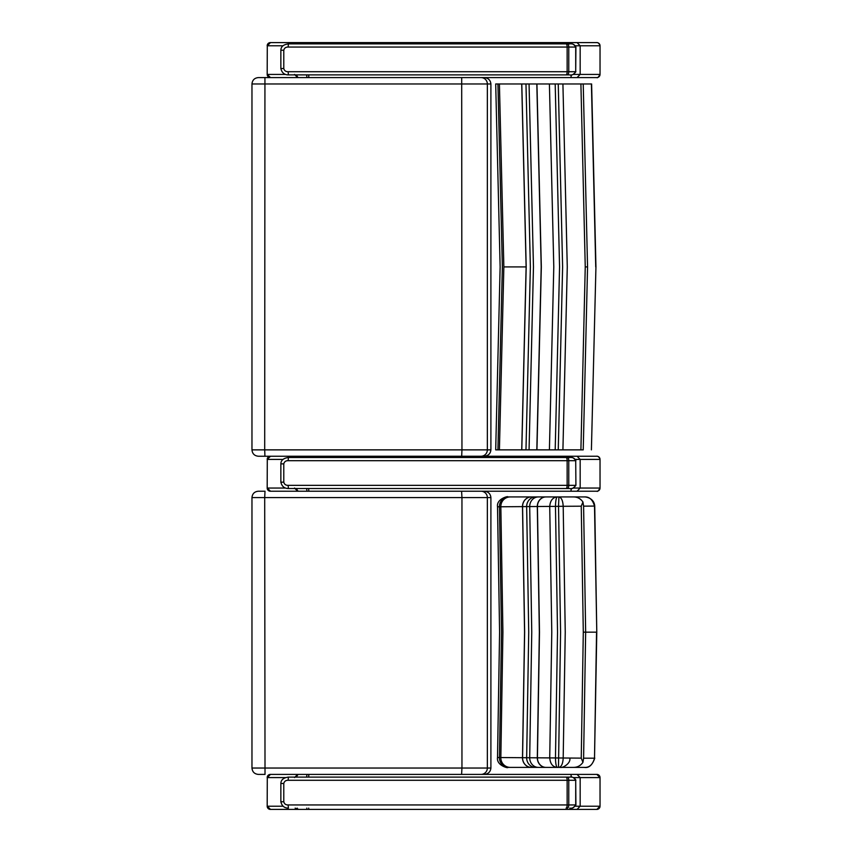 <?xml version="1.0" encoding="UTF-8"?>
<svg xmlns="http://www.w3.org/2000/svg" width="852" height="852" viewBox="0 0 852 852"><rect width="100%" height="100%" fill="white"/><g stroke="black" fill="none" stroke-linecap="round" stroke-linejoin="round"><path stroke-width="1.28" d="M583.599 758.12L585.654 632.163L583.599 758.12L582.938 762.348L581.245 758.131L497.515 757.524C496.247 766.023 509.688 768.621 507.451 767.386L557.006 767.386C552.575 766.811 550.158 763.584 549.732 757.716L551.776 632.163L549.732 506.631C550.158 500.742 552.575 497.515 557.006 496.94L507.451 496.94C509.698 495.715 496.247 498.303 497.515 506.802L555.472 506.376C555.621 500.38 556.271 497.238 557.421 496.94L557.006 496.94M511.669 496.94L584.227 496.94C589.275 496.535 592.704 499.613 594.515 506.141A3.12 0.831 -92.1 0 1 594.515 506.312L596.783 632.163L594.515 758.014A3.12 0.831 -87.9 0 1 594.515 758.184L583.599 758.184M594.739 757.992L594.515 758.184C592.704 764.723 589.275 767.79 584.227 767.386L531.318 767.386A9.542 8.818 90 0 1 522.5 757.62L524.566 632.163L522.5 506.716A9.542 8.818 -90 0 1 531.318 496.94M557.006 767.386L584.227 767.386C588.785 768.27 592.289 765.224 594.739 758.259M573.46 767.386C577.4 767.396 580.553 765.714 582.938 762.348M557.421 767.386C556.271 767.098 555.621 763.946 555.472 757.95M558.475 767.386L560.584 632.163L558.529 506.322L581.245 506.195L582.938 501.977L583.599 506.216L585.654 632.163L583.599 506.216M558.901 767.386C561.425 766.864 562.852 763.775 563.193 758.131L565.249 632.163L563.193 506.195C562.852 500.55 561.425 497.462 558.901 496.94L558.529 506.322M509.102 767.386L508.921 767.386A9.542 9.489 90 0 1 499.432 757.545L501.508 632.163L499.432 506.78A9.542 9.489 -90 0 1 508.921 496.94M510.22 767.386A9.542 9.383 90 0 1 500.838 757.566L502.914 632.163L500.838 506.759A9.542 9.383 -90 0 1 510.22 496.94M531.392 767.386A9.542 8.818 90 0 1 522.574 757.62L524.64 632.163L522.574 506.716A9.542 8.818 -90 0 1 531.392 496.94M535.546 496.94A9.542 8.882 -90 0 0 526.664 506.716L528.719 632.163L526.664 757.609A9.542 8.882 90 0 0 535.546 767.386M538.347 767.386A9.542 8.658 90 0 1 529.699 757.63L531.755 632.163L529.699 506.695A9.542 8.658 -90 0 1 538.347 496.94M545.823 496.94A9.542 8.52 -90 0 0 537.303 506.695L539.359 632.163L537.303 757.641A9.542 8.52 90 0 0 545.823 767.386M545.962 767.386A9.542 8.531 90 0 1 537.431 757.641L539.486 632.163L537.431 506.695A9.542 8.531 -90 0 1 545.962 496.94M555.472 506.397L557.527 632.163L555.472 757.929M581.245 506.195L583.301 632.163L581.245 758.131M583.301 632.163L596.56 632.163L594.515 758.014M583.599 506.152L594.739 506.077C594.1 497.44 584.685 496.769 584.344 496.94L558.901 496.94M582.938 501.977C580.553 498.612 577.4 496.929 573.46 496.94M555.472 506.376L558.529 506.333M558.475 496.94L557.421 496.94M265.015 774.404L264.695 497.589L461.954 497.589L461.954 768.035L251.968 768.035C252.352 771.901 254.471 774.021 258.337 774.404L265.015 774.404M295.165 808.122L297.636 809.4L577.049 809.4L580.169 806.216L580.169 777.578L600.032 777.578A3.184 3.184 90 0 0 596.847 774.404L273.162 774.404M461.592 774.404L461.954 768.035L487.355 768.035A6.369 6.347 90 0 1 480.997 774.404M484.117 774.404C488.228 774.021 490.486 771.891 490.901 768.035L490.901 497.589C490.486 493.723 488.228 491.604 484.117 491.221M461.592 491.221L461.954 497.589L487.355 497.589L487.355 768.035L490.901 768.035M251.968 497.589C252.352 493.723 254.471 491.604 258.337 491.221L265.015 491.221L264.695 497.589L251.968 497.589L251.968 768.035M580.904 449.867L585.249 266.91L587.561 266.91L583.226 449.867L499.41 449.867L503.851 266.91L499.41 83.965L497.93 83.965L498.825 83.965M495.694 83.965L497.93 83.965L502.36 266.91L497.93 449.867L495.694 449.867L500.135 266.91L495.694 83.965M499.41 83.965L583.226 83.965L587.55 266.91L583.226 83.965L591.618 83.965L595.942 266.91L591.405 449.867L595.942 266.91M591.405 83.965L595.74 266.91M521.722 83.965L526.121 266.91L521.722 449.867M585.249 266.91L580.904 83.965M499.41 449.867L497.93 449.867M521.797 449.867L526.195 266.91L521.797 83.965M525.972 83.965L530.37 266.91L525.972 449.867M529.06 449.867L533.458 266.91L529.06 83.965M536.813 83.965L541.201 266.91L536.813 449.867M536.941 449.867L541.329 266.91L536.941 83.965M549.412 449.867L553.789 266.91L549.412 83.965M562.916 449.867L567.272 266.91L562.916 83.965M555.195 449.867L559.562 266.91L555.195 83.965M558.252 449.867L562.618 266.91L558.252 83.965M264.94 456.235L264.695 449.867L251.968 449.867C252.352 453.733 254.471 455.852 258.337 456.235L461.688 456.235L461.954 449.867L264.695 449.867L264.94 77.596L258.337 77.596L287.38 77.596M480.997 456.235L484.117 456.235C488.228 455.841 490.486 453.722 490.901 449.867L490.901 83.965C490.486 80.109 488.228 77.979 484.117 77.596L461.688 77.596L461.954 449.867L487.355 449.867A6.369 6.347 90 0 1 481.018 456.235L461.688 456.235M415.243 456.235L273.162 456.235M461.688 77.596L484.117 77.596M569.711 777.109L566.079 777.109A3.184 1.065 90 0 1 567.144 780.283L575.909 780.283C573.353 775.15 567.794 777.78 569.722 777.109C572.022 776.481 574.024 777.535 575.707 780.283L575.909 804.948C573.385 807.888 571.319 808.953 569.722 808.122L569.722 808.122C572.022 808.75 574.024 807.696 575.707 804.948L567.144 804.948A3.184 1.065 90 0 1 566.079 808.122M283.78 801.764L280.862 801.764C281.852 805.971 284.355 808.09 288.381 808.122L288.136 804.948C285.782 804.97 284.323 803.915 283.78 801.764L283.78 783.467C284.323 781.327 285.782 780.262 288.136 780.283L567.144 780.283L567.144 804.948L288.136 804.948M566.079 777.109L288.381 777.109L288.136 780.283M282.981 806.216L267.294 806.216L270.467 809.4L297.636 809.4M267.187 806.216L267.294 777.578L267.187 806.216A3.184 3.184 90 0 0 270.361 809.4L270.467 809.4M596.719 809.4L577.049 809.4M596.847 774.404L600.032 777.578L600.032 806.216A3.184 3.184 -90 0 1 596.847 809.4A3.184 3.184 -90 0 0 600.032 806.216L575.537 806.216M270.361 774.404A3.184 3.184 90 0 0 267.187 777.578M577.049 774.404L580.169 777.578L573.588 777.578M285.484 777.578L267.294 777.578L270.467 774.404L297.636 774.404L294.547 777.578M294.547 488.047L297.636 491.231L577.049 491.231L580.169 488.047L580.169 459.409L600.032 459.409A3.184 3.184 90 0 0 596.847 456.235L577.049 456.235L580.169 459.409L575.537 459.409M285.484 488.047L267.294 488.047L270.467 491.231L297.636 491.231M267.187 488.047L267.294 459.409L267.187 488.047A3.184 3.184 90 0 0 270.137 491.221M577.049 491.231L596.847 491.231A3.184 3.184 -90 0 0 600.032 488.047A3.184 3.184 -90 0 1 596.847 491.231C597.422 491.828 598.487 490.773 600.032 488.047L573.588 488.047M282.981 459.409L267.294 459.409L270.361 456.235A3.184 3.184 90 0 0 267.187 459.409M600.032 488.047L600.032 459.409C598.754 455.202 595.654 456.352 596.847 456.235L297.636 456.235L295.165 457.503M297.636 456.235L270.467 456.235L267.294 459.409M307.529 488.526L569.7 488.526L288.381 488.526L288.136 485.342C285.782 485.374 284.323 484.309 283.78 482.157L283.78 463.871C284.323 461.72 285.782 460.655 288.136 460.687L568.774 460.687A3.184 1.47 -90 0 0 567.304 457.503L288.381 457.503L288.136 460.687M575.707 485.342C574.024 488.089 572.022 489.154 569.7 488.526L569.722 488.526C571.319 489.357 573.385 488.292 575.899 485.342L567.144 485.342A3.184 1.065 90 0 1 566.079 488.526L567.304 488.526A3.184 1.47 -90 0 0 568.774 485.342L568.774 460.687L575.707 460.687L575.909 485.342L575.707 460.687C574.024 457.939 572.022 456.874 569.7 457.503L567.304 457.503M294.547 74.422L297.636 77.596L577.049 77.596L580.169 74.422L580.169 45.784L600.032 45.784A3.184 3.184 90 0 0 596.847 42.6L577.049 42.6L580.169 45.784L575.537 45.784M285.484 74.422L267.294 74.422L270.467 77.596L297.636 77.596M267.187 74.422L267.294 45.784L267.187 74.422A3.184 3.184 90 0 0 270.35 77.596M577.049 77.596L596.847 77.596A3.184 3.184 -90 0 0 600.032 74.422A3.184 3.184 -90 0 1 596.847 77.596C597.422 78.203 598.487 77.138 600.032 74.422L573.588 74.422M282.981 45.784L267.294 45.784L270.361 42.6A3.184 3.184 90 0 0 267.187 45.784M600.032 74.422L600.032 45.784C598.754 41.578 595.654 42.728 596.847 42.6L297.636 42.6L295.165 43.878M297.636 42.6L270.467 42.6L267.294 45.784M307.529 74.891L569.7 74.891L288.381 74.891L288.136 71.717C285.782 71.738 284.323 70.673 283.78 68.533L283.78 50.236C284.323 48.085 285.782 47.03 288.136 47.052L568.774 47.052A3.184 1.47 -90 0 0 567.304 43.878L288.381 43.878L288.136 47.052M575.707 71.717C574.024 74.465 572.022 75.519 569.7 74.891L569.722 74.891C571.319 75.721 573.385 74.656 575.899 71.717L567.144 71.717A3.184 1.065 90 0 1 566.079 74.891L567.304 74.891A3.184 1.47 -90 0 0 568.774 71.717L568.774 47.052L575.707 47.052L575.707 71.717L575.909 47.052C573.353 41.918 567.794 44.549 569.722 43.878C572.022 43.25 574.024 44.304 575.707 47.052M569.711 43.878L567.304 43.878M481.327 491.231A6.369 6.347 -90 0 1 487.355 497.589L490.901 497.589M503.851 266.91L526.121 266.91M490.901 449.867L487.355 449.867L487.355 83.965L490.901 83.965M251.968 449.867L251.968 83.965L487.355 83.965A6.369 6.347 -90 0 0 480.997 77.596M567.304 808.122A3.184 1.47 -90 0 0 568.774 804.948L568.774 780.283A3.184 1.47 -90 0 0 567.304 777.109M575.707 780.283L575.707 804.948M280.862 801.764L280.862 783.467L283.78 783.467M298.764 809.4A3.184 1.97 -90 0 1 297.188 808.122M307.327 809.4A3.184 0.65 -90 0 1 306.805 808.122M308.829 809.4L308.701 808.122M570.393 809.4A3.184 0.948 -90 0 0 571.159 808.09M267.294 777.578L270.467 774.404M570.393 774.404A3.184 0.948 90 0 1 571.33 777.162M308.829 774.404L308.68 777.109M307.327 774.404A3.184 0.65 90 0 0 306.688 777.109M298.764 774.404A3.184 1.97 90 0 0 296.815 777.109M298.764 491.231A3.184 1.97 -90 0 1 296.815 488.526M307.327 491.231A3.184 0.65 -90 0 1 306.688 488.526M308.829 491.231L308.68 488.526M570.393 491.231A3.184 0.948 -90 0 0 571.33 488.473M306.805 457.503A3.184 0.65 90 0 1 307.327 456.235L570.393 456.235A3.184 0.948 90 0 1 571.159 457.545M308.829 456.235L308.701 457.503M307.327 456.235L298.764 456.235A3.184 1.97 90 0 0 297.188 457.503M566.079 457.503A3.184 1.065 90 0 1 567.144 460.687L567.144 485.342L288.136 485.342M288.381 488.526C284.355 488.484 281.852 486.364 280.862 482.157L280.862 463.871L283.78 463.871M280.862 482.157L283.78 482.157M298.764 77.596A3.184 1.97 -90 0 1 296.815 74.891M307.327 77.596A3.184 0.65 -90 0 1 306.688 74.891M308.829 77.596L308.68 74.891M570.393 77.596A3.184 0.948 -90 0 0 571.33 74.838M306.805 43.878A3.184 0.65 90 0 1 307.327 42.6L570.393 42.6A3.184 0.948 90 0 1 571.159 43.91M308.829 42.6L308.701 43.878M307.327 42.6L298.764 42.6A3.184 1.97 90 0 0 297.188 43.878M566.079 43.878A3.184 1.065 90 0 1 567.144 47.052L567.144 71.717L288.136 71.717M288.381 74.891C284.355 74.859 281.852 72.739 280.862 68.533L280.862 50.236L283.78 50.236M280.862 68.533L283.78 68.533M569.871 758.152C570.84 763.935 561.937 768.259 560.339 767.386M497.515 757.524L499.591 632.163L497.515 506.802M596.783 632.163L594.749 506.333M583.226 449.867L587.561 266.91M251.968 83.965C252.352 80.099 254.471 77.979 258.337 77.596M280.862 783.467C280.926 779.899 283.428 777.78 288.381 777.109M600.032 806.216L596.847 809.4M570.393 456.235L577.049 456.235M575.899 460.687C573.353 455.554 567.794 458.184 569.722 457.503L569.722 457.503M280.862 463.871C280.926 460.293 283.428 458.174 288.381 457.503M570.393 42.6L577.049 42.6M280.862 50.236C280.926 46.668 283.428 44.549 288.381 43.878"/></g></svg>
